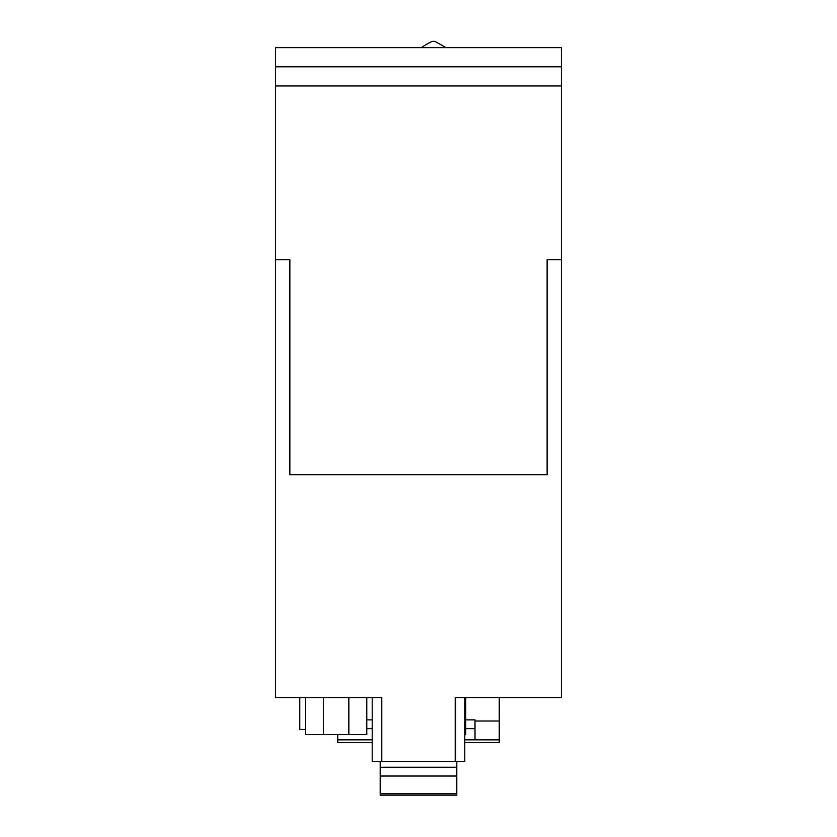 <?xml version="1.0" encoding="UTF-8"?>
<svg xmlns="http://www.w3.org/2000/svg" width="837" height="837" viewBox="0 0 837 837"><rect width="100%" height="100%" fill="white"/><g stroke="black" fill="none" stroke-linecap="round" stroke-linejoin="round"><path stroke-width="1.26" d="M474.841 697.545L464.786 697.545L464.786 761.356L455.202 761.356L455.202 697.545L561.491 697.545L561.491 259.627L547.126 259.627L561.491 259.627L561.491 47.657L275.509 47.657L275.509 259.627L289.874 259.627L275.509 259.627L275.509 697.545L381.798 697.545L381.798 761.356L372.214 761.356L372.214 697.545L366.794 697.545L366.794 734.541L305.505 734.541L305.505 697.545L288.598 697.545M561.491 85.96L275.509 85.96M531.495 697.545L514.2 697.545M289.874 259.627L289.874 474.725L547.126 474.725L547.126 259.627M455.202 761.356L381.798 761.356M464.786 742.597L499.25 742.597L499.25 697.545M366.794 719.862L372.214 719.862M465.738 719.862L474.997 719.862L474.997 728.64L465.738 728.64M474.997 721.013L499.25 721.013M366.794 728.64L372.214 728.64M337.75 734.541L337.75 739.845L372.214 739.845M464.786 739.845L474.997 739.845L474.997 728.64M499.25 739.856L474.997 739.845M337.75 739.845L337.75 742.597L372.214 742.597M299.761 697.545L299.761 729.435L305.505 729.435M380.197 795.15L456.803 795.15L456.803 793.717L380.197 793.717L380.197 795.15M380.197 761.356L380.197 776.035L456.803 776.035L456.803 793.717M380.197 776.035L380.197 793.717M380.197 767.257L456.803 767.257L456.803 776.035M456.803 761.356L456.803 767.257M464.786 734.541L465.738 734.541L465.738 697.545M323.459 697.545L323.459 734.541M348.841 697.545L348.841 734.541M445.901 47.657A261.73 261.73 0 0 0 435.931 41.944A5.106 5.106 0 0 0 431.233 41.85A79.797 79.797 0 0 0 421.314 47.657M561.491 66.814L275.509 66.814"/></g></svg>
